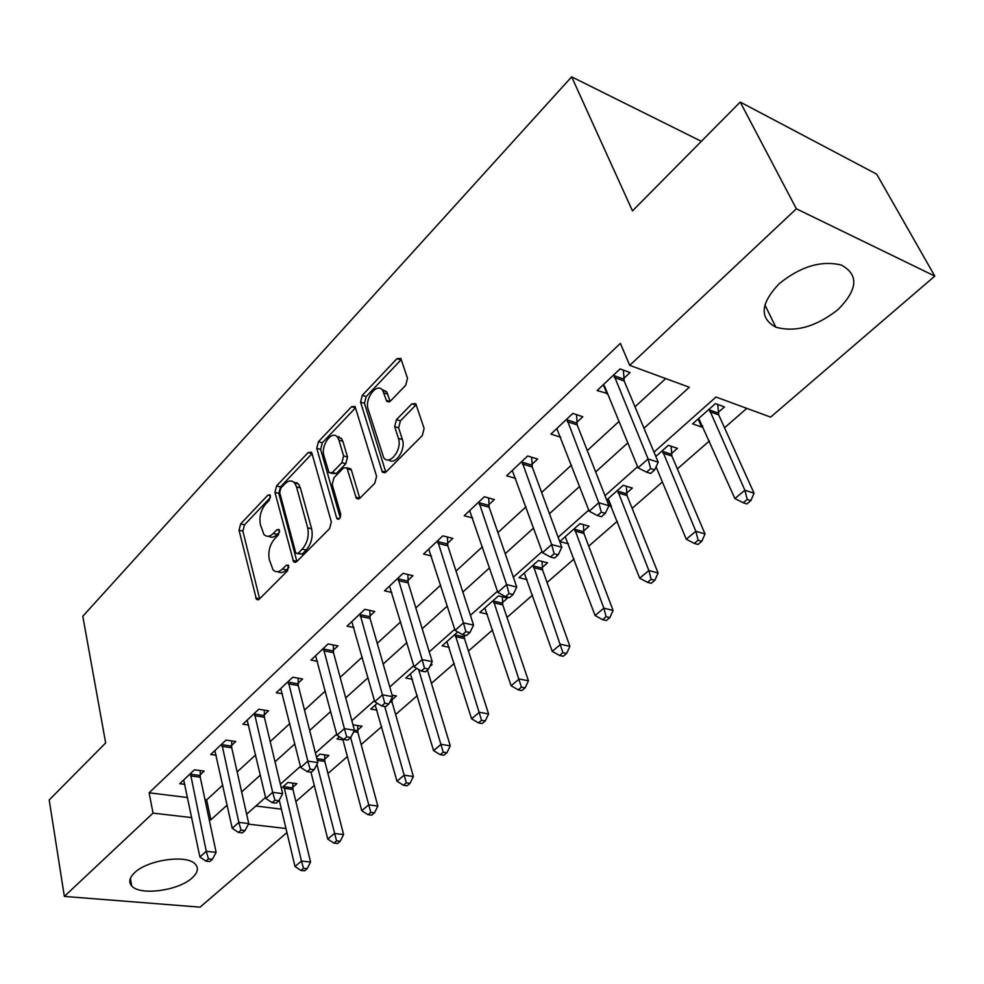<?xml version="1.0" encoding="UTF-8"?>
<svg xmlns="http://www.w3.org/2000/svg" width="984" height="984" viewBox="0 0 984 984"><rect width="100%" height="100%" fill="white"/><g stroke="black" fill="none" stroke-linecap="round" stroke-linejoin="round"><path stroke-width="1.48" d="M270.391 495.752L269.96 494.891L267.894 495.112L240.637 523.918L239.026 530.241L256.455 599.428L259.284 599.17L287.635 570.72L288.337 565.111L286.221 565.283L282.506 569.01C278.964 572.319 275.803 572.602 273.035 569.859L269.321 559.601C267.943 551.704 269.727 544.767 274.659 538.765L278.312 535.013L279.481 530.45L279.025 529.527L276.935 529.724L273.294 533.476C269.751 536.858 266.627 537.178 263.909 534.447L260.391 524.595C259.05 516.895 260.797 510.044 265.655 504.042L269.235 500.266L270.391 495.752L267.894 495.112M837.888 309.689C816.13 326.737 795.441 332.58 775.835 327.192C759.279 318.115 760.374 303.638 779.131 283.773C800.398 266.504 821.086 260.243 841.185 265.003C859.02 274.622 857.925 289.517 837.888 309.689M192.163 877.9C178.707 890.68 139.962 895.969 131.733 885.944C128.4 882.144 129.371 877.716 134.648 872.673C147.686 859.733 186.972 854.284 195.226 864.075C198.879 868.072 197.858 872.685 192.163 877.9M405.716 385.236L407.511 378.274L400.82 358.422L396.983 358.668L362.284 395.347L360.55 402.112L382.346 472.123L386.048 471.963L422.284 435.592L424.116 428.483L415.777 403.686L411.853 403.858L396.454 419.651L394.658 426.613L398.422 438.384C402.517 449.491 389.381 466.416 383.649 457.56L368.176 409.356C364.277 398.594 377.204 381.681 382.727 390.476L386.737 401.287L390.488 401.054L405.716 385.236M286.934 832.538L200.06 907.15L64.354 896.412L49.2 799.955L105.657 742.932L82.804 616.267L571.655 76.85L632.478 210.883L740.226 102.065L796.376 208.792L934.8 276.098L770.62 417.105L715.971 397.032L653.991 452.123M64.354 896.412L153.024 813.116L191.794 817.606M643.991 428.249L689.341 387.253L629.723 365.347L620.387 343.342L149.113 792.796L153.024 813.116M629.723 365.347L796.376 208.792M311.94 453.353L311.399 452.234L308.164 452.542L276.59 485.911L274.942 492.369L293.626 561.864L296.701 561.63L329.591 528.617L331.325 521.852L311.94 453.353M351.522 406.724L355.421 407.905L322.322 442.788L318.435 441.681L351.522 406.724L355.039 406.441L376.589 476.305L374.806 483.242L359.886 498.212L356.38 498.408L346.885 467.794L343.441 468.015L333.92 477.818L332.198 484.546L340.661 513.968C340.673 518.039 339.48 519.675 337.082 518.875L337.118 518.925M339.455 518.716L336.651 518.002L338.656 519.281M336.651 518.002L316.75 448.286L318.435 441.681M149.113 792.796L187.673 797.569M205.004 799.721L206.64 799.918L222.778 785.109M237.144 771.923L255.668 754.925M270.194 741.592L289.825 723.572M304.511 710.104L325.323 691.002M340.156 677.373L362.235 657.115M377.241 643.351L400.66 621.851M415.826 607.94L440.684 585.111M456.022 571.052L482.418 546.809M497.916 532.602L525.973 506.846M541.63 492.48L571.458 465.1M587.276 450.574L619.022 421.447M635 406.786L665.737 378.582M200.121 774.888L204.143 771.124L194.463 769.808L179.715 783.694L184.967 784.371M231.584 745.441L235.754 741.53L226.025 740.079L210.736 754.482L216.259 755.269M264.216 714.901L268.558 710.842L258.78 709.23L242.9 724.187L248.731 725.097M298.09 683.204L302.592 678.985L292.777 677.213L276.295 692.736L282.445 693.794M333.281 650.264L337.967 645.885L328.103 643.942L310.981 660.067L317.5 661.309M369.861 616.033L374.732 611.482L364.83 609.342L347.02 626.119L353.945 627.558M407.917 580.425L412.985 575.689L403.059 573.34L384.523 590.806L391.903 592.466M447.536 543.352L452.812 538.408L442.862 535.849L423.55 554.029L431.435 555.985M488.814 504.718L494.325 499.564L484.362 496.76L464.227 515.727L472.689 518.014M531.877 464.423L537.608 459.048L527.645 455.998L506.637 475.776L515.751 478.458M576.821 422.357L582.811 416.749L572.836 413.428L550.905 434.092L560.757 437.253M623.77 378.422L630.043 372.555L620.08 368.926L597.14 390.537L607.583 393.563M295.852 801.493L314.302 785.416M327.93 773.522L347.389 756.573M361.165 744.556L381.694 726.659M395.617 714.519L417.277 695.639M431.361 683.363L454.239 663.425M468.458 651.027L492.615 629.957M506.994 617.423L532.529 595.16M547.055 582.503L574.066 558.961M588.739 546.157L617.3 521.262M632.134 508.334L662.38 481.963M677.361 468.901L709.39 440.98M724.519 427.794L746.807 408.36M255.865 806.007L281.387 809.168M292.777 787.274L296.861 783.682L287.906 782.464L281.35 788.27M324.646 759.193L328.877 755.466L319.898 754.125L316.467 757.163M357.659 730.103L362.038 726.241L352.973 724.802M342.973 739.931L336.971 738.984L339.455 736.795M391.878 699.956L396.429 695.946L392.124 695.171M377.069 710.165L370.734 709.07L377.29 703.265M429.737 666.599L432.087 664.532L430.894 664.298M412.444 679.304L405.752 678.038L416.699 668.345M464.202 636.23L465.309 635.258M449.184 647.312L442.087 645.836L457.781 631.937M502.455 602.528L507.547 598.038L498.445 595.898L479.823 612.405L487.375 614.114M542.221 567.497L547.51 562.836L538.408 560.486L519.035 577.657L527.092 579.65M583.573 531.053L589.072 526.206L579.982 523.648L559.822 541.507L568.444 543.844M608.85 505.825L611.482 506.465M626.623 493.119L632.355 488.064L623.266 485.284L606.673 499.983M671.469 453.599L677.447 448.335L668.382 445.309L655.799 456.453M718.234 412.394L724.47 406.909L715.429 403.612L692.601 423.846L701.654 427.007L702.76 426.023M701.346 141.327L571.655 76.85M740.226 102.065L876.683 174.156L934.8 276.098M248.435 824.161L285.975 828.503M637.571 466.711L604.988 495.678M588.752 510.106L558.149 537.313M542.086 551.581L513.328 577.153M497.449 591.261L470.401 615.308M454.706 629.268L429.258 651.888M413.735 665.676L389.775 686.98M374.424 700.62L351.854 720.682M336.688 734.162L315.421 753.067M300.428 766.388L280.378 784.211M265.557 797.397L246.652 814.186M209.211 819.623L210.859 819.807L227.156 805.084M241.658 791.972L260.354 775.06M275.028 761.801L294.856 743.879M309.689 730.472L330.71 711.469M345.704 697.902L368.016 677.742M383.182 664.028L406.859 642.626M422.185 628.764L447.326 606.033M462.837 592.024L489.54 567.879M505.21 553.709L533.611 528.039M549.453 513.722L579.65 486.416M595.664 471.939L627.804 442.886M206.64 799.918L210.859 819.807M611.359 506.563L608.616 499.601M701.654 427.007L698.099 418.975M338.939 436.638L339.296 437.831M607.103 394.018L603.303 384.732L604.668 386.441L638.038 467.843L648.087 458.925L658.21 462.197L624.2 381.017L623.401 370.132M268.693 536.218C271.301 537.99 274.13 537.387 277.18 534.423L273.294 533.476M279.591 531.95L277.18 534.423M277.98 571.655C280.6 573.364 283.429 572.774 286.442 569.908L282.506 569.01M288.952 567.387L286.442 569.908M270.465 497.461L244.487 524.841L242.876 531.151L259.641 598.813M312.026 453.649L280.465 486.92L278.804 493.365L296.885 561.433M280.87 488.015L279.702 492.553L295.618 552.368L296.098 553.316L298.263 553.156L302.236 549.146C307.389 542.983 309.21 535.886 307.697 527.83L296.504 486.859L294.622 483.009C291.768 479.995 288.46 480.315 284.708 483.968L280.87 488.015M297.537 553.66L302.199 554.078L298.263 553.156M293.626 482.025L298.509 484.042L300.391 487.879L311.633 528.802C313.146 536.846 311.338 543.931 306.184 550.068L302.199 554.078M348.594 468.261L350.821 468.876L351.374 469.995L359.775 498.322M340.206 517.621L320.636 449.393L316.75 448.286M338.951 440.18L337.573 437.339C332.161 429.381 320.452 445.444 323.957 455.863L329.037 472.738L332.383 472.48L341.866 462.677L343.601 455.936L338.951 440.18L342.863 441.299L341.473 438.47L336.836 436.539M331.178 473.316L336.307 473.55L332.383 472.48M342.863 441.299L347.524 457.031L345.802 463.772L336.307 473.55M322.322 442.788L320.636 449.393M381.829 389.443L386.651 391.718L390.144 401.374M388.705 459.836C395.088 465.961 406.158 449.676 402.394 439.553L398.422 438.384M411.853 403.858L415.802 405.101L400.402 420.857L398.618 427.806L402.394 439.553M396.983 358.668L400.894 359.972L366.183 396.552L364.461 403.305L385.802 472.185M279.235 800.103L294.991 866.486L301.461 861.086L310.563 862.021L292.937 789.488L292.826 783.129M303.527 868.319L300.944 870.471L304.585 870.828L307.18 868.688L303.527 868.319L301.461 861.086L283.835 786.081M300.944 870.471L294.991 866.486M310.563 862.021L307.18 868.688M190.441 773.596L206.259 851.332L199.887 856.99L183.688 779.955M200.244 770.595L200.232 777.188L216.136 852.341L206.259 851.332L208.473 858.872L205.914 861.123L209.863 861.517L212.421 859.266L208.473 858.872M212.421 859.266L216.136 852.341M199.887 856.99L205.914 861.123M310.981 772.194L327.758 839.081L334.462 833.485L343.601 834.543L324.831 761.431L324.683 754.839M336.553 840.865L333.871 843.091L337.537 843.509L340.218 841.271L336.553 840.865L316.922 764.347M333.871 843.091L327.758 839.081M343.601 834.543L340.218 841.271M342.678 738.812L361.731 810.668L368.68 804.863L377.844 806.056L357.868 732.367L357.672 725.528M370.796 812.39L368.016 814.703L371.681 815.17L374.474 812.858L370.796 812.39L350.636 737.569M368.016 814.703L361.731 810.668M377.844 806.056L374.474 812.858M375.224 705.097L396.97 781.198L404.178 775.171L413.378 776.511L392.099 702.244L391.878 697.976M406.331 782.846L403.44 785.257L407.118 785.773L410.008 783.375L406.331 782.846L384.719 706.487M403.44 785.257L396.97 781.198M413.378 776.511L410.008 783.375M221.855 744.015L238.841 822.403L232.224 828.27L214.856 750.607M231.683 740.927L231.72 747.766L248.755 823.546L238.841 822.403L241.068 830.09L238.423 832.427L242.384 832.87L245.041 830.533L241.068 830.09M245.041 830.533L248.755 823.546M232.224 828.27L238.423 832.427M254.45 713.314L272.679 792.354L265.803 798.454L247.181 720.153M264.302 710.14L264.376 717.25L282.642 793.645L272.679 792.354L274.93 800.201L272.174 802.636L276.16 803.141L278.927 800.705L274.93 800.201M278.927 800.705L282.642 793.645M265.803 798.454L272.174 802.636M288.275 681.445L307.832 761.124L300.698 767.459L280.735 688.554M298.152 678.185L298.275 685.577L317.844 762.575L307.832 761.124L310.12 769.144L307.254 771.665L311.264 772.231L314.13 769.709L310.12 769.144M314.13 769.709L317.844 762.575M300.698 767.459L307.254 771.665M410.402 673.917L433.563 750.595L441.053 744.334L450.266 745.823L427.413 669.981M443.231 752.182L440.217 754.679L443.907 755.257L446.921 752.76L443.231 752.182L418.631 669.489M440.217 754.679L433.563 750.595M450.266 745.823L446.921 752.76M323.428 648.345L344.4 728.64L336.971 735.245L315.593 655.725M297.844 483.87L296.848 482.615M333.318 644.975L333.49 652.675L354.449 730.276L344.4 728.64L346.725 736.844L343.736 739.464L347.758 740.103L350.747 737.483L346.725 736.844M350.747 737.483L354.449 730.276M336.971 735.245L343.736 739.464M446.921 641.556L471.582 718.8L479.368 712.293L488.593 713.954L464.473 638.567L464.177 635.012M481.557 720.3L478.433 722.896L482.135 723.548L485.26 720.952L481.557 720.3L455.125 634.286M478.433 722.896L471.582 718.8M488.593 713.954L485.26 720.952M484.841 607.952L511.114 685.737L519.208 678.972L528.445 680.817L502.762 604.889L502.332 596.808M521.422 687.164L518.174 689.858L521.877 690.571L525.124 687.877L521.422 687.164L493.365 600.4M518.174 689.858L511.114 685.737M528.445 680.817L525.124 687.877M524.251 573.032L552.233 651.346L560.659 644.299L569.908 646.328L542.541 569.884L542.036 561.421M562.909 652.663L559.527 655.479L563.229 656.266L566.612 653.462L562.909 652.663L533.119 565.173M559.527 655.479L552.233 651.346M569.908 646.328L566.612 653.462M359.972 613.918L382.469 694.827L374.732 701.703L351.817 621.605M369.861 610.424L370.095 618.469L392.554 696.647L382.469 694.827L384.805 703.216L381.706 705.959L385.74 706.66L388.852 703.929L384.805 703.216M388.852 703.929L392.554 696.647M374.732 701.703L381.706 705.959M398.003 578.112L422.124 659.612L414.055 666.771L389.516 586.095M407.88 574.484L408.175 582.885L432.234 661.629L422.124 659.612L424.498 668.185L421.263 671.051L425.309 671.826L428.544 668.985L424.498 668.185M428.544 668.985L432.234 661.629M414.055 666.771L421.263 671.051M437.597 540.806L463.464 622.897L455.051 630.363L428.753 549.134M447.449 537.03L447.818 545.837L473.587 625.123L463.464 622.897L465.863 631.679L462.492 634.655L466.539 635.516L469.921 632.552L465.863 631.679M469.921 632.552L473.587 625.123M455.051 630.363L462.492 634.655M565.246 536.698L595.062 615.517L603.844 608.173L613.081 610.424L583.93 533.476L583.327 524.583M606.119 616.747L602.602 619.674L606.292 620.547L609.822 617.62L606.119 616.747L603.844 608.173L574.471 528.519M602.602 619.674L595.062 615.517M613.081 610.424L609.822 617.62M478.864 501.938L506.6 584.582L497.83 592.38L469.639 510.622M488.679 497.978L489.134 507.227L516.748 587.042L506.6 584.582L509.036 593.561L505.505 596.673L509.577 597.632L513.094 594.533L509.036 593.561M513.094 594.533L516.748 587.042M497.83 592.38L505.505 596.673M607.928 498.888L639.711 578.186L648.862 570.536L658.087 572.995L627.017 495.567L626.316 486.219M651.162 579.293L647.484 582.343L651.174 583.315L654.852 580.265L651.162 579.293L648.862 570.536L617.534 490.364M647.484 582.343L639.711 578.186M658.087 572.995L654.852 580.265M521.901 461.398L551.667 544.558L542.491 552.701L512.283 470.463M531.668 457.228L532.233 466.957L561.815 547.264L551.667 544.558L554.127 553.771L550.45 557.018L554.509 558.076L558.186 554.841L554.127 553.771M558.186 554.841L561.815 547.264M542.491 552.701L550.45 557.018M656.07 466.846L686.279 539.244L695.823 531.249L705.024 533.955L671.9 456.072L671.076 446.207M698.148 540.228L694.31 543.414L698 544.472L701.838 541.286L698.148 540.228L695.823 531.249L662.404 450.611M694.31 543.414L686.279 539.244M705.024 533.955L701.838 541.286M566.846 419.073L598.776 502.713L589.182 511.237L556.796 428.532M576.538 414.658L577.202 424.928L608.924 505.69L598.776 502.713L601.273 512.16L597.423 515.554L601.482 516.723L605.332 513.328L601.273 512.16M605.332 513.328L608.924 505.69M589.182 511.237L597.423 515.554M698.738 418.409L734.888 498.581L744.876 490.229L754.039 493.193L718.701 414.891L717.742 404.461M747.225 499.429L743.215 502.75L746.893 503.919L750.89 500.598L747.225 499.429L744.876 490.229L709.193 409.147M743.215 502.75L734.888 498.581M754.039 493.193L750.89 500.598M613.807 374.83L648.087 458.925L650.609 468.605L646.574 472.16L650.633 473.452L654.655 469.897L650.609 468.605M654.655 469.897L658.21 462.197M638.038 467.843L646.574 472.16M288.755 565.861L286.221 565.283M279.444 530.327L276.935 529.724M259.628 598.764L255.705 597.94M242.876 531.151L239.026 530.241M244.487 524.841L240.637 523.918M296.873 561.384L292.937 560.474M278.804 493.365L274.942 492.369M280.465 486.92L276.59 485.911M312.014 453.612L308.164 452.542M306.184 550.068L302.236 549.146M311.633 528.802L307.697 527.83M300.391 487.879L296.504 486.859M359.763 498.273L355.79 497.228M351.374 469.995L347.438 468.913M345.802 463.772L341.866 462.677M347.524 457.031L343.601 455.936M389.984 401.521L386.281 400.365M387.831 394.141L383.908 392.899M398.618 427.806L394.658 426.613M400.402 420.857L396.454 419.651M385.789 472.148L381.817 471.041M364.461 403.305L360.55 402.112M366.183 396.552L362.284 395.347M292.937 789.488L283.982 788.307M292.765 787.876L283.822 786.683M190.429 774.224L200.096 775.515M190.564 775.896L200.232 777.188M324.831 761.431L317.266 760.324M324.646 759.808L316.848 758.652M357.868 732.367L353.723 731.702M357.659 730.731L354.437 730.202M392.099 702.244L389.898 701.85M391.878 700.583L390.66 700.362M221.843 744.654L231.56 746.081M221.99 746.339L231.72 747.766M254.438 713.966L264.204 715.553M254.598 715.676L264.376 717.25M288.275 682.109L298.078 683.855M288.46 683.831L298.275 685.577M427.622 671.002L426.502 670.781M323.428 649.01L333.281 650.928M323.625 650.756L333.49 652.675M464.473 638.567L455.395 636.636M464.214 636.869L455.137 634.938M502.762 604.889L493.661 602.774M502.467 603.18L493.378 601.052M542.541 569.884L533.451 567.571M542.233 568.149L533.144 565.837M359.972 614.594L369.861 616.71M360.206 616.365L370.095 618.469M398.003 578.789L407.917 581.101M398.249 580.572L408.175 582.885M437.597 541.507L447.548 544.041M437.88 543.303L447.818 545.837M583.93 533.476L574.828 530.954M583.598 531.729L574.496 529.195M478.876 502.639L488.839 505.407M479.171 504.472L489.134 507.227M627.017 495.567L617.927 492.824M626.648 493.796L617.558 491.053M521.926 462.111L531.889 465.124M522.258 463.956L532.233 466.957M671.9 456.072L662.822 453.095M671.506 454.288L662.441 451.299M566.87 419.787L576.845 423.083M567.227 421.656L577.202 424.928M718.701 414.891L709.661 411.656M718.283 413.096L709.23 409.848M613.844 375.568L623.807 379.147M614.237 377.438L624.2 381.017M775.835 327.192L764.888 304.905M131.733 885.944L130.368 878.38M258.349 599.834L256.455 599.428M295.68 562.344L293.626 561.864M298.509 484.042L294.622 483.009M358.717 499.023L356.38 498.408M350.821 468.876L346.885 467.794M341.473 438.47L337.573 437.339M389.086 402.026L386.737 401.287M386.651 391.718L382.727 390.476M384.818 472.812L382.346 472.123"/></g></svg>

